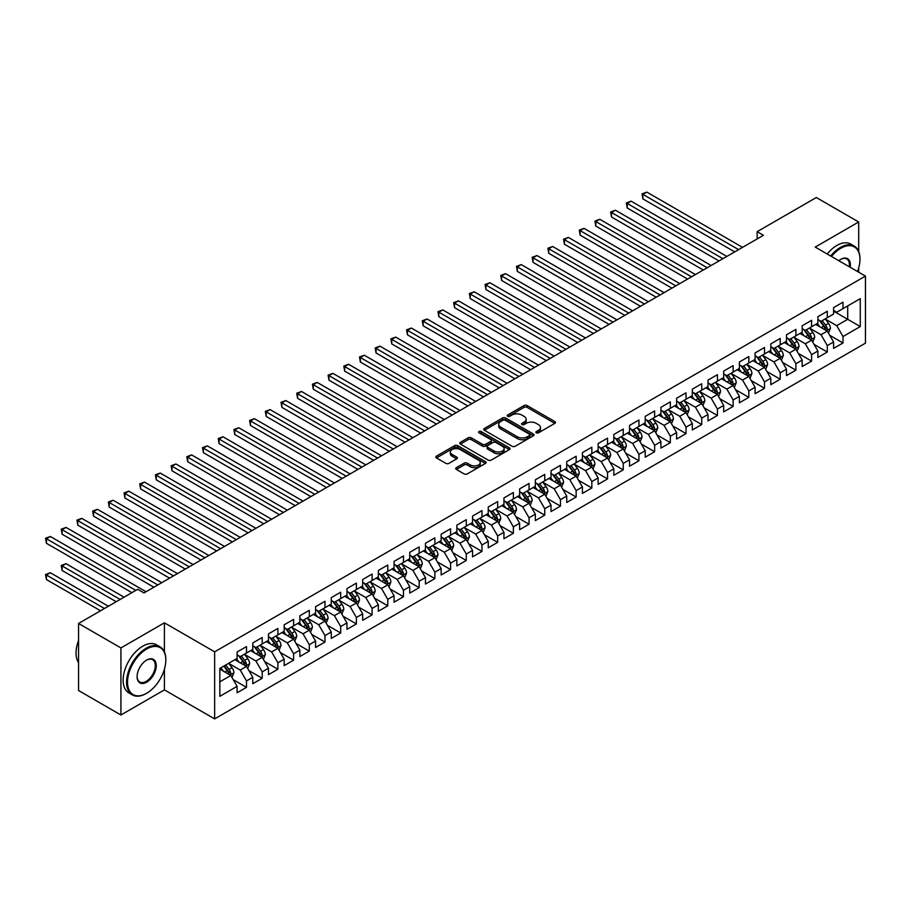 <?xml version="1.0" encoding="UTF-8"?>
<svg xmlns="http://www.w3.org/2000/svg" width="911" height="911" viewBox="0 0 911 911"><rect width="100%" height="100%" fill="white"/><g stroke="black" fill="none" stroke-linecap="round" stroke-linejoin="round"><path stroke-width="1.37" d="M536.317 432.805A1.526 0.877 0 0 0 538.481 432.805L554.856 423.353A2.175 1.253 0 0 0 555.494 422.465A2.175 1.253 0 0 0 554.856 421.577L527.116 405.566A2.175 1.253 0 0 0 524.03 405.566L507.666 415.017A1.526 0.877 0 0 0 507.222 415.644A1.526 0.877 0 0 0 507.666 416.259A1.526 0.877 0 0 0 509.818 416.259L511.936 415.04A6.969 4.031 0 0 1 521.798 415.04L524.11 416.373A6.969 4.031 0 0 1 526.159 419.219A6.969 4.031 0 0 1 524.11 422.066L521.992 423.296A1.526 0.877 0 0 0 521.548 423.911A1.526 0.877 0 0 0 521.992 424.537A1.526 0.877 0 0 0 524.155 424.537L526.273 423.319A6.969 4.031 0 0 1 536.135 423.319L538.447 424.651A6.969 4.031 0 0 1 540.485 427.498A6.969 4.031 0 0 1 538.447 430.345L536.317 431.563A1.526 0.877 0 0 0 535.873 432.19A1.526 0.877 0 0 0 536.317 432.805L536.317 431.563M456.388 467.662A2.175 1.253 0 0 0 455.751 468.55A2.175 1.253 0 0 0 456.388 469.438L464.177 473.925A2.175 1.253 0 0 0 467.252 473.925L485.438 463.437A2.175 1.253 0 0 0 486.075 462.549A2.175 1.253 0 0 0 485.438 461.649L457.698 445.638A2.175 1.253 0 0 0 454.623 445.638L436.437 456.138A2.175 1.253 0 0 0 435.8 457.026A2.175 1.253 0 0 0 436.437 457.914L445.843 463.346A2.175 1.253 0 0 0 448.918 463.346L456.707 458.848A2.175 1.253 0 0 0 457.345 457.96A2.175 1.253 0 0 0 456.707 457.071L452.038 454.384A5.83 3.371 0 0 1 450.33 452.004A5.83 3.371 0 0 1 453.929 448.895A5.83 3.371 0 0 1 460.283 449.624L478.537 460.169A5.83 3.371 0 0 1 480.245 462.549A5.83 3.371 0 0 1 476.647 465.658A5.83 3.371 0 0 1 470.304 464.929L467.252 463.164A2.175 1.253 0 0 0 464.177 463.164L456.388 467.662L456.388 469.438L464.177 464.974L464.177 463.164M164.413 651.912L164.413 622.828L120.924 647.937L78.551 623.466L137.72 589.292L144.006 592.924L763.418 235.311L757.143 231.679L757.143 238.933M164.413 622.828L214.643 651.832L865.45 276.09L865.45 343.151L214.643 718.893L214.643 651.832M858.697 251.527L858.697 221.988L815.22 247.086L865.45 276.09M858.697 221.988L816.313 197.516L757.143 231.679M512.096 446.265A2.175 1.253 0 0 0 515.17 446.265L533.356 435.765A2.175 1.253 0 0 0 533.994 434.877A2.175 1.253 0 0 0 533.356 433.989L505.616 417.978A2.175 1.253 0 0 0 502.542 417.978L484.356 428.477A2.175 1.253 0 0 0 483.718 429.366A2.175 1.253 0 0 0 484.356 430.254L512.096 446.265M479.653 433.135A1.526 0.877 0 0 1 481.202 433.351L481.202 431.541L509.397 447.825A2.175 1.253 0 0 1 510.035 448.713A2.175 1.253 0 0 1 509.397 449.601L491.211 460.101A2.175 1.253 0 0 1 488.137 460.101L460.397 444.09L460.397 442.302A2.175 1.253 0 0 0 459.759 443.19A2.175 1.253 0 0 0 460.397 444.09M460.397 442.302L468.186 437.815A2.175 1.253 0 0 1 471.26 437.815L482.511 444.306A2.175 1.253 0 0 0 485.597 444.306L490.756 441.323A2.175 1.253 0 0 0 491.393 440.434A2.175 1.253 0 0 0 490.756 439.546L479.038 432.793A1.526 0.877 0 0 1 478.594 432.167A1.526 0.877 0 0 1 479.539 431.347A1.526 0.877 0 0 1 481.202 431.541M833.588 311.163L847.708 319.317L847.708 305.902L860.269 298.66L843.005 308.624L843.005 302.19L833.588 307.622L833.588 314.067L827.302 317.688L827.302 311.255L817.884 316.686L817.884 323.12L811.61 326.753L811.61 320.319L802.192 325.751L802.192 332.185L795.907 335.817L795.907 329.383L786.489 334.815L786.489 341.249L780.215 344.87L780.215 338.436L770.797 343.88L770.797 350.314L764.511 353.935L764.511 347.501L755.094 352.944L755.094 359.378L748.819 362.999L748.819 356.565L739.402 362.009L739.402 368.443L733.127 372.064L733.127 365.63L723.698 371.062L723.698 377.496L717.424 381.128L717.424 374.694L708.006 380.126L708.006 386.56L701.732 390.193L701.732 383.759L692.314 389.191L692.314 395.625L686.029 399.257L686.029 392.812L676.611 398.255L676.611 404.689L670.337 408.31L670.337 401.876L660.919 407.319L660.919 413.753L654.633 417.375L654.633 410.941L645.216 416.384L645.216 422.818L638.941 426.439L638.941 420.005L629.524 425.448L629.524 431.882L623.238 435.504L623.238 429.07L613.82 434.501L613.82 440.935L607.546 444.568L607.546 438.134L598.128 443.566L598.128 450L591.843 453.632L591.843 447.199L582.425 452.63L582.425 459.064L576.151 462.686L576.151 456.252L566.733 461.695L566.733 468.129L560.447 471.75L560.447 465.316L551.03 470.759L551.03 477.193L544.755 480.814L544.755 474.38L535.338 479.824L535.338 486.258L529.052 489.879L529.052 483.445L519.634 488.877L519.634 495.322L513.36 498.943L513.36 492.509L503.942 497.941L503.942 504.375L497.668 508.008L497.668 501.574L488.239 507.006L488.239 513.44L481.965 517.072L481.965 510.638L472.547 516.07L472.547 522.504L466.273 526.125L466.273 519.691L456.855 525.135L456.855 531.568L450.569 535.19L450.569 528.756L441.152 534.199L441.152 540.633L434.877 544.254L434.877 537.82L425.46 543.263L425.46 549.697L419.174 553.319L419.174 546.885L409.756 552.317L409.756 558.75L403.482 562.383L403.482 555.949L394.064 561.381L394.064 567.815L387.779 571.448L387.779 565.014L378.361 570.445L378.361 576.879L372.087 580.512L372.087 574.067L362.669 579.51L362.669 585.944L356.383 589.565L356.383 583.131L346.966 588.574L346.966 595.008L340.691 598.629L340.691 592.196L331.274 597.639L331.274 604.073L324.988 607.694L324.988 601.26L315.57 606.703L315.57 613.137L309.296 616.758L309.296 610.324L299.878 615.756L299.878 622.19L293.604 625.823L293.604 619.389L284.175 624.821L284.175 631.255L277.901 634.887L277.901 628.453L268.483 633.885L268.483 640.319L262.209 643.94L262.209 637.506L252.78 642.95L252.78 649.384L246.505 653.005L246.505 646.571L237.088 652.014L237.088 658.448L219.824 668.412L219.824 696.334L237.088 686.359L230.813 675.484L219.824 669.141M860.269 298.66L860.269 326.571L843.005 336.535L836.719 325.66L825.343 319.089M829.739 335.316L843.005 342.969L843.005 336.535M843.005 342.969L833.588 348.412L833.588 341.978L827.302 345.599L821.027 334.724L809.651 328.154M814.047 344.381L827.302 352.033L827.302 345.599M827.302 352.033L817.884 357.476L817.884 351.042L811.61 354.664L805.324 343.789L793.948 337.218M798.343 353.445L811.61 361.098L811.61 354.664M811.61 361.098L802.192 366.541L802.192 360.096L795.907 363.728L789.632 352.853L778.256 346.282M782.651 362.498L795.907 370.162L795.907 363.728M795.907 370.162L786.489 375.594L786.489 369.16L780.215 372.793L773.94 361.918L762.553 355.347M766.948 371.563L780.215 379.227L780.215 372.793M780.215 379.227L770.797 384.658L770.797 378.224L764.511 381.857L758.237 370.982L746.861 364.411M751.256 380.627L764.511 388.291L764.511 381.857M764.511 388.291L755.094 393.723L755.094 387.289L748.819 390.91L742.545 380.035L731.157 373.464M735.553 389.692L748.819 397.344L748.819 390.91M748.819 397.344L739.402 402.787L739.402 396.353L733.127 399.975L726.841 389.099L715.465 382.529M719.861 398.756L733.127 406.408L733.127 399.975M733.127 406.408L723.698 411.852L723.698 405.418L717.424 409.039L711.149 398.164L699.762 391.593M704.157 407.821L717.424 415.473L717.424 409.039M717.424 415.473L708.006 420.916L708.006 414.482L701.732 418.103L695.446 407.228L684.07 400.658M688.465 416.885L701.732 424.537L701.732 418.103M701.732 424.537L692.314 429.981L692.314 423.535L686.029 427.168L679.754 416.293L668.367 409.722M672.762 425.938L686.029 433.602L686.029 427.168M686.029 433.602L676.611 439.034L676.611 432.6L670.337 436.232L664.051 425.357L652.675 418.787M657.07 435.002L670.337 442.666L670.337 436.232M670.337 442.666L660.919 448.098L660.919 441.664L654.633 445.285L648.359 434.41L636.971 427.84M641.367 444.067L654.633 451.731L654.633 445.285M654.633 451.731L645.216 457.163L645.216 450.729L638.941 454.35L632.655 443.475L621.279 436.904M625.675 453.131L638.941 460.784L638.941 454.35M638.941 460.784L629.524 466.227L629.524 459.793L623.238 463.414L616.963 452.539L605.576 445.969M609.971 462.196L623.238 469.848L623.238 463.414M623.238 469.848L613.82 475.291L613.82 468.858L607.546 472.479L601.26 461.604L589.884 455.033M594.279 471.26L607.546 478.913L607.546 472.479M607.546 478.913L598.128 484.356L598.128 477.922L591.843 481.543L585.568 470.668L574.192 464.098M578.587 480.313L591.843 487.977L591.843 481.543M591.843 487.977L582.425 493.409L582.425 486.975L576.151 490.608L569.865 479.733L558.489 473.162M562.884 489.378L576.151 497.042L576.151 490.608M576.151 497.042L566.733 502.473L566.733 496.039L560.447 499.672L554.173 488.797L542.797 482.226M547.192 498.442L560.447 506.106L560.447 499.672M560.447 506.106L551.03 511.538L551.03 505.104L544.755 508.725L538.481 497.85L527.093 491.28M531.489 507.507L544.755 515.159L544.755 508.725M544.755 515.159L535.338 520.602L535.338 514.168L529.052 517.79L522.777 506.915L511.401 500.344M515.797 516.571L529.052 524.224L529.052 517.79M529.052 524.224L519.634 529.667L519.634 523.233L513.36 526.854L507.085 515.979L495.698 509.408M500.093 525.636L513.36 533.288L513.36 526.854M513.36 533.288L503.942 538.731L503.942 532.297L497.668 535.919L491.382 525.043L480.006 518.473M484.401 534.7L497.668 542.352L497.668 535.919M497.668 542.352L488.239 547.796L488.239 541.35L481.965 544.983L475.69 534.108L464.303 527.537M468.698 543.753L481.965 551.417L481.965 544.983M481.965 551.417L472.547 556.849L472.547 550.415L466.273 554.047L459.987 543.172L448.611 536.602M453.006 552.818L466.273 560.481L466.273 554.047M466.273 560.481L456.855 565.913L456.855 559.479L450.569 563.112L444.295 552.237L432.907 545.655M437.303 561.882L450.569 569.546L450.569 563.112M450.569 569.546L441.152 574.978L441.152 568.544L434.877 572.165L428.591 561.29L417.215 554.719M421.611 570.946L434.877 578.599L434.877 572.165M434.877 578.599L425.46 584.042L425.46 577.608L419.174 581.229L412.899 570.354L401.512 563.784M405.907 580.011L419.174 587.663L419.174 581.229M419.174 587.663L409.756 593.107L409.756 586.673L403.482 590.294L397.196 579.419L385.82 572.848M390.215 589.075L403.482 596.728L403.482 590.294M403.482 596.728L394.064 602.171L394.064 595.737L387.779 599.358L381.504 588.483L370.128 581.913M374.523 598.14L387.779 605.792L387.779 599.358M387.779 605.792L378.361 611.235L378.361 604.79L372.087 608.423L365.801 597.548L354.425 590.977M358.82 607.193L372.087 614.857L372.087 608.423M372.087 614.857L362.669 620.289L362.669 613.855L356.383 617.487L350.109 606.612L338.733 600.042M343.128 616.257L356.383 623.921L356.383 617.487M356.383 623.921L346.966 629.353L346.966 622.919L340.691 626.54L334.417 615.665L323.029 609.095M327.425 625.322L340.691 632.986L340.691 626.54M340.691 632.986L331.274 638.417L331.274 631.983L324.988 635.605L318.713 624.73L307.337 618.159M311.733 634.386L324.988 642.039L324.988 635.605M324.988 642.039L315.57 647.482L315.57 641.048L309.296 644.669L303.021 633.794L291.634 627.223M296.029 643.451L309.296 651.103L309.296 644.669M309.296 651.103L299.878 656.546L299.878 650.112L293.604 653.734L287.318 642.859L275.942 636.288M280.337 652.515L293.604 660.168L293.604 653.734M293.604 660.168L284.175 665.611L284.175 659.177L277.901 662.798L271.626 651.923L260.239 645.352M264.634 661.568L277.901 669.232L277.901 662.798M277.901 669.232L268.483 674.664L268.483 668.23L262.209 671.862L255.923 660.987L244.547 654.417M248.942 670.633L262.209 678.296L262.209 671.862M262.209 678.296L252.78 683.728L252.78 677.294L246.505 680.927L240.231 670.052L228.843 663.481M233.239 679.697L246.505 687.361L246.505 680.927M246.505 687.361L237.088 692.793L237.088 686.359M237.088 654.827L240.231 656.637L246.505 653.005M219.824 681.827L230.813 675.484M252.78 645.762L255.923 647.573L262.209 643.94M240.231 670.052L246.505 666.419L234.89 659.712M252.78 677.294L246.505 666.419M268.483 636.698L271.626 638.509L277.901 634.887M255.923 660.987L262.209 657.355L250.582 650.648M268.483 668.23L262.209 657.355M284.175 627.633L287.318 629.444L293.604 625.823M271.626 651.923L277.901 648.302L266.285 641.595M284.175 659.177L277.901 648.302M299.878 618.569L303.021 620.38L309.296 616.758M287.318 642.859L293.604 639.237L281.977 632.53M299.878 650.112L293.604 639.237M315.57 609.505L318.713 611.315L324.988 607.694M303.021 633.794L309.296 630.173L297.681 623.466M315.57 641.048L309.296 630.173M331.274 600.44L334.417 602.262L340.691 598.629M318.713 624.73L324.988 621.108L313.373 614.401M331.274 631.983L324.988 621.108M346.966 591.387L350.109 593.198L356.383 589.565M334.417 615.665L340.691 612.044L329.076 605.337M346.966 622.919L340.691 612.044M362.669 582.323L365.801 584.133L372.087 580.512M350.109 606.612L356.383 602.98L344.768 596.272M362.669 613.855L356.383 602.98M378.361 573.258L381.504 575.069L387.779 571.448M365.801 597.548L372.087 593.915L360.471 587.208M378.361 604.79L372.087 593.915M394.064 564.194L397.196 566.004L403.482 562.383M381.504 588.483L387.779 584.862L376.163 578.155M394.064 595.737L387.779 584.862M409.756 555.129L412.899 556.94L419.174 553.319M397.196 579.419L403.482 575.798L391.867 569.09M409.756 586.673L403.482 575.798M425.46 546.065L428.591 547.875L434.877 544.254M412.899 570.354L419.174 566.733L407.559 560.026M425.46 577.608L419.174 566.733M441.152 537L444.295 538.822L450.569 535.19M428.591 561.29L434.877 557.669L423.262 550.961M441.152 568.544L434.877 557.669M456.855 527.947L459.987 529.758L466.273 526.125M444.295 552.237L450.569 548.604L438.954 541.897M456.855 559.479L450.569 548.604M472.547 518.883L475.69 520.693L481.965 517.072M459.987 543.172L466.273 539.54L454.657 532.833M472.547 550.415L466.273 539.54M488.239 509.818L491.382 511.629L497.668 508.008M475.69 534.108L481.965 530.475L470.349 523.779M488.239 541.35L481.965 530.475M503.942 500.754L507.085 502.565L513.36 498.943M491.382 525.043L497.668 521.422L486.041 514.715M503.942 532.297L497.668 521.422M519.634 491.689L522.777 493.5L529.052 489.879M507.085 515.979L513.36 512.358L501.745 505.651M519.634 523.233L513.36 512.358M535.338 482.625L538.481 484.447L544.755 480.814M522.777 506.915L529.052 503.293L517.437 496.586M535.338 514.168L529.052 503.293M551.03 473.572L554.173 475.383L560.447 471.75M538.481 497.85L544.755 494.229L533.14 487.522M551.03 505.104L544.755 494.229M566.733 464.508L569.865 466.318L576.151 462.686M554.173 488.797L560.447 485.164L548.832 478.457M566.733 496.039L560.447 485.164M582.425 455.443L585.568 457.254L591.843 453.632M569.865 479.733L576.151 476.1L564.535 469.393M582.425 486.975L576.151 476.1M598.128 446.379L601.26 448.189L607.546 444.568M585.568 470.668L591.843 467.047L580.227 460.34M598.128 477.922L591.843 467.047M613.82 437.314L616.963 439.125L623.238 435.504M601.26 461.604L607.546 457.982L595.931 451.275M613.82 468.858L607.546 457.982M629.524 428.25L632.655 430.06L638.941 426.439M616.963 452.539L623.238 448.918L611.623 442.211M629.524 459.793L623.238 448.918M645.216 419.185L648.359 421.007L654.633 417.375M632.655 443.475L638.941 439.854L627.326 433.146M645.216 450.729L638.941 439.854M660.919 410.132L664.051 411.943L670.337 408.31M648.359 434.41L654.633 430.789L643.018 424.082M660.919 441.664L654.633 430.789M676.611 401.068L679.754 402.878L686.029 399.257M664.051 425.357L670.337 421.725L658.721 415.017M676.611 432.6L670.337 421.725M692.314 392.003L695.446 393.814L701.732 390.193M679.754 416.293L686.029 412.66L674.413 405.953M692.314 423.535L686.029 412.66M708.006 382.939L711.149 384.749L717.424 381.128M695.446 407.228L701.732 403.607L690.117 396.9M708.006 414.482L701.732 403.607M723.698 373.874L726.841 375.685L733.127 372.064M711.149 398.164L717.424 394.543L705.809 387.835M723.698 405.418L717.424 394.543M739.402 364.81L742.545 366.621L748.819 362.999M726.841 389.099L733.127 385.478L721.501 378.771M739.402 396.353L733.127 385.478M755.094 355.745L758.237 357.567L764.511 353.935M742.545 380.035L748.819 376.414L737.204 369.707M755.094 387.289L748.819 376.414M770.797 346.692L773.94 348.503L780.215 344.87M758.237 370.982L764.511 367.349L752.896 360.642M770.797 378.224L764.511 367.349M786.489 337.628L789.632 339.439L795.907 335.817M773.94 361.918L780.215 358.285L768.599 351.578M786.489 369.16L780.215 358.285M802.192 328.564L805.324 330.374L811.61 326.753M789.632 352.853L795.907 349.22L784.291 342.525M802.192 360.096L795.907 349.22M817.884 319.499L821.027 321.31L827.302 317.688M805.324 343.789L811.61 340.167L799.995 333.46M817.884 351.042L811.61 340.167M833.588 310.435L836.719 312.245L843.005 308.624M821.027 334.724L827.302 331.103L815.687 324.396M833.588 341.978L827.302 331.103M78.551 623.466L78.551 690.527L120.924 714.998L164.413 689.889L214.643 718.893M120.924 647.937L120.924 714.998M858.697 272.195L858.697 267.925M836.719 325.66L847.708 319.317L860.269 326.571M164.413 689.889L164.413 669.232M536.932 433.021L538.447 432.156A6.969 4.031 0 0 0 540.485 429.309L540.485 427.498M526.159 419.219L526.159 421.03A6.969 4.031 0 0 1 524.11 423.877L522.607 424.754M554.822 423.376L527.116 407.376A2.175 1.253 0 0 0 524.03 407.376L508.27 416.475M533.322 435.788L505.616 419.789A2.175 1.253 0 0 0 502.542 419.789L484.39 430.265L484.356 428.477M529.507 435.504A1.526 0.877 0 0 0 529.951 434.877A1.526 0.877 0 0 0 529.507 434.251L505.161 420.199A1.526 0.877 0 0 0 502.997 420.199L500.765 421.486A6.969 4.031 0 0 0 498.727 424.332A6.969 4.031 0 0 0 500.765 427.179L517.414 436.79A6.969 4.031 0 0 0 527.275 436.79L529.507 435.504L529.507 437.314A1.526 0.877 0 0 0 529.951 436.688L529.951 434.877M498.727 424.332L498.727 426.154A6.969 4.031 0 0 0 500.765 429.001L500.765 427.179M529.507 437.314L527.275 438.601A6.969 4.031 0 0 1 517.414 438.601L500.765 429.001M460.431 444.101L468.186 439.626L468.186 437.815M491.393 440.434L491.393 442.245A2.175 1.253 0 0 1 490.756 443.145L485.597 446.117A2.175 1.253 0 0 1 482.511 446.117L471.26 439.626A2.175 1.253 0 0 0 468.186 439.626M481.202 433.351L509.363 449.613M494.183 451.047A5.83 3.371 0 0 0 500.538 451.776A5.83 3.371 0 0 0 504.136 448.667A5.83 3.371 0 0 0 502.428 446.288L495.994 442.575A2.175 1.253 0 0 0 492.908 442.575L487.749 445.559A2.175 1.253 0 0 0 487.112 446.447A2.175 1.253 0 0 0 487.749 447.335L494.183 451.047L494.183 452.858A5.83 3.371 0 0 0 500.538 453.587A5.83 3.371 0 0 0 504.136 450.478L504.136 448.667M487.112 446.447L487.112 448.258A2.175 1.253 0 0 0 487.749 449.146L487.749 447.335M494.183 452.858L487.749 449.146M480.245 462.549L480.245 464.359A5.83 3.371 0 0 1 476.647 467.468A5.83 3.371 0 0 1 470.304 466.739L467.252 464.974A2.175 1.253 0 0 0 464.177 464.974M450.33 452.004L450.33 453.815A5.83 3.371 0 0 0 452.038 456.195L452.038 454.384M456.707 457.071L456.707 458.848L452.038 456.195M485.404 463.448L457.698 447.449A2.175 1.253 0 0 0 454.623 447.449L436.471 457.937M828.463 333.107L830.411 328.359A5.887 3.393 -120 0 0 828.532 323.348L825.207 318.907M819.889 326.821L817.349 323.439M642.904 235.152L703.292 270.02L611.52 217.023L611.52 212.491L615.437 210.225L711.149 265.488M819.285 320.308L823.669 326.161A5.887 3.393 60 0 1 825.355 329.702C826.243 330.887 826.869 330.522 827.234 328.609A5.887 3.393 -120 0 0 825.548 325.079L822.223 320.626M820.31 320.9L824.432 326.4A2.995 1.731 60 0 1 824.979 327.311L827.234 328.609M738.616 249.625L642.904 194.373L646.833 192.107L742.545 247.359M734.687 251.891L642.904 198.905L642.904 194.373L642.05 193.872L646.833 192.107M642.904 198.905L642.05 193.872M812.771 342.172L814.719 337.423A5.887 3.393 -120 0 0 812.84 332.413L809.503 327.96M804.185 335.886L801.657 332.492M627.212 244.216L687.6 279.085L595.817 226.087L595.817 221.555L599.745 219.289L695.446 274.553M803.582 329.372L807.977 335.225A5.887 3.393 60 0 1 809.651 338.767C810.539 339.951 811.166 339.587 811.542 337.674A5.887 3.393 -120 0 0 809.856 334.143L806.52 329.691M804.618 329.964L808.74 335.464A2.995 1.731 60 0 1 809.275 336.375L811.542 337.674M797.068 351.236L799.015 346.487A5.887 3.393 -120 0 0 797.136 341.477L793.811 337.024M788.493 344.939L785.954 341.557M611.52 253.281L671.897 288.138L580.125 235.152L580.125 230.62L584.042 228.354L679.754 283.606M787.89 338.425L792.274 344.29A5.887 3.393 60 0 1 793.959 347.831C794.847 349.015 795.474 348.651 795.838 346.738A5.887 3.393 -120 0 0 794.164 343.196L790.828 338.755M788.926 339.029L793.037 344.529A2.995 1.731 60 0 1 793.583 345.44L795.838 346.738M722.924 258.69L627.212 203.438L631.141 201.172L726.841 256.424M718.995 260.956L627.212 207.97L627.212 203.438L626.347 202.937L631.141 201.172M627.212 207.97L626.347 202.937M707.221 267.754L610.655 212.001L615.437 210.225M611.52 217.023L610.655 212.001M857.524 271.512A27.079 15.635 120 0 0 859.961 259.328A27.079 15.635 120 0 0 840.807 248.27A27.079 15.635 120 0 0 831.47 256.469M830.65 255.991A27.751 16.022 -60 0 1 840.329 247.45A27.751 16.022 -60 0 1 854.211 246.072A27.751 16.022 -60 0 1 859.961 258.781A27.751 16.022 -60 0 1 859.95 259.054M838.815 260.717A13.54 7.823 -60 0 1 840.807 259.328L840.807 259.328A13.54 7.823 -60 0 1 850.168 267.265M849.303 266.764A12.879 7.436 120 0 0 846.774 258.952A12.879 7.436 120 0 0 840.568 259.464M827.199 253.998A27.751 16.022 -60 0 1 836.879 245.458A27.751 16.022 -60 0 1 850.76 244.08L854.211 246.072M146.204 693.522L146.671 693.248A27.079 15.635 120 0 0 165.825 660.076A27.079 15.635 120 0 0 146.671 649.019A27.079 15.635 120 0 0 127.517 682.191A27.079 15.635 120 0 0 146.671 693.248L146.204 693.522A27.751 16.022 -60 0 1 132.323 694.899A27.751 16.022 -60 0 1 128.075 672.66A27.751 16.022 -60 0 1 146.204 648.211A27.751 16.022 -60 0 1 160.074 646.833A27.751 16.022 -60 0 1 165.825 659.53A27.751 16.022 -60 0 1 165.825 659.803M146.671 660.076L146.671 660.076A13.54 7.823 -60 0 1 156.248 665.611A13.54 7.823 -60 0 1 146.671 682.191A13.54 7.823 -60 0 1 137.094 676.668A13.54 7.823 -60 0 1 146.671 660.076L146.671 660.076M137.094 676.383A12.879 7.436 120 0 0 139.759 682.009A12.879 7.436 120 0 0 146.204 681.371A12.879 7.436 120 0 0 154.608 670.029A12.879 7.436 120 0 0 152.638 659.712A12.879 7.436 120 0 0 146.432 660.213M78.551 662.65A27.751 16.022 -60 0 1 78.551 640.467M132.323 694.899L128.872 692.895A27.751 16.022 -60 0 1 124.625 670.667A27.751 16.022 -60 0 1 142.742 646.206A27.751 16.022 -60 0 1 156.624 644.84L160.074 646.833M781.376 360.3L783.323 355.552A5.887 3.393 -120 0 0 781.444 350.541L778.108 346.089M772.79 354.003L770.262 350.621M595.817 262.345L656.205 297.202L564.421 244.216L564.421 239.684L568.35 237.418L664.051 292.67M772.186 347.49L776.582 353.354A5.887 3.393 60 0 1 778.267 356.884C779.144 358.069 779.77 357.716 780.146 355.802A5.887 3.393 -120 0 0 778.461 352.261L775.124 347.808M773.223 348.093L777.345 353.593A2.995 1.731 60 0 1 777.892 354.493L780.146 355.802M765.673 369.365L767.62 364.616A5.887 3.393 -120 0 0 765.741 359.606L762.416 355.153M757.098 363.068L754.559 359.686M580.125 271.41L640.513 306.267L548.729 253.281L548.729 248.749L552.647 246.482L648.359 301.735M756.494 356.554L760.879 362.419A5.887 3.393 60 0 1 762.564 365.949C763.452 367.133 764.078 366.769 764.443 364.867A5.887 3.393 -120 0 0 762.769 361.325L759.432 356.873M757.531 357.158L761.642 362.646A2.995 1.731 60 0 1 762.188 363.557L764.443 364.867M691.529 276.819L594.951 221.066L599.745 219.289M595.817 226.087L594.951 221.066M675.825 285.872L579.259 230.119L584.042 228.354M580.125 235.152L579.259 230.119M749.981 378.429L751.928 373.681A5.887 3.393 -120 0 0 750.049 368.67L746.713 364.218M741.406 372.132L738.867 368.75M564.421 280.463L624.809 315.331L533.026 262.345L533.026 257.813L536.955 255.547L632.655 310.799M740.791 365.618L745.187 371.472A5.887 3.393 60 0 1 746.872 375.013C747.749 376.197 748.375 375.833 748.751 373.931A5.887 3.393 -120 0 0 747.066 370.39L743.729 365.937M741.827 366.211L745.95 371.711A2.995 1.731 60 0 1 746.496 372.622L748.751 373.931M660.133 294.936L563.556 239.183L568.35 237.418M564.421 244.216L563.556 239.183M734.289 387.494L736.225 382.734A5.887 3.393 -120 0 0 734.357 377.735L731.021 373.282M725.703 381.197L723.163 377.814M548.729 289.527L609.117 324.396L517.334 271.398L517.334 266.877L521.251 264.611L616.963 319.863M725.099 374.683L729.483 380.536A5.887 3.393 60 0 1 731.169 384.078C732.057 385.262 732.683 384.897 733.059 382.996A5.887 3.393 -120 0 0 731.374 379.454L728.037 375.002M726.135 375.275L730.246 380.775A2.995 1.731 60 0 1 730.793 381.686L733.059 382.996M644.43 304.001L547.864 248.247L552.647 246.482M548.729 253.281L547.864 248.247M718.585 396.547L720.533 391.798A5.887 3.393 -120 0 0 718.654 386.788L715.317 382.347M710.011 390.261L707.471 386.868M533.026 298.592L593.414 333.46L501.631 280.463L501.631 275.931L505.559 273.664L601.26 328.928M709.396 383.747L713.791 389.601A5.887 3.393 60 0 1 715.477 393.142C716.353 394.326 716.98 393.962 717.356 392.049A5.887 3.393 -120 0 0 715.67 388.519L712.334 384.066M710.432 384.34L714.554 389.84A2.995 1.731 60 0 1 715.101 390.751L717.356 392.049M628.738 313.065L532.161 257.312L536.955 255.547M533.026 262.345L532.161 257.312M702.893 405.611L704.829 400.863A5.887 3.393 -120 0 0 702.962 395.852L699.625 391.4M694.307 399.314L691.779 395.932M517.334 307.656L577.722 342.525L485.939 289.527L485.939 284.995L489.856 282.729L585.568 337.992M693.704 392.812L698.088 398.665A5.887 3.393 60 0 1 699.773 402.206C700.661 403.391 701.288 403.026 701.664 401.113A5.887 3.393 -120 0 0 699.978 397.583L696.642 393.131M694.74 393.404L698.851 398.904A2.995 1.731 60 0 1 699.397 399.815L701.664 401.113M613.035 322.13L516.469 266.376L521.251 264.611M517.334 271.398L516.469 266.376M687.19 414.676L689.137 409.927A5.887 3.393 -120 0 0 687.258 404.917L683.922 400.464M678.615 408.379L676.076 404.996M501.631 316.721L562.019 351.578L470.235 298.592L470.235 294.059L474.164 291.793L569.865 347.045M678 401.865L682.396 407.729A5.887 3.393 60 0 1 684.081 411.271C684.958 412.444 685.584 412.091 685.96 410.178A5.887 3.393 -120 0 0 684.275 406.636L680.938 402.184M679.037 402.468L683.159 407.969A2.995 1.731 60 0 1 683.705 408.88L685.96 410.178M597.343 331.194L500.765 275.441L505.559 273.664M501.631 280.463L500.765 275.441M671.498 423.74L673.445 418.992A5.887 3.393 -120 0 0 671.566 413.981L668.23 409.529M662.912 417.443L660.384 414.061M485.939 325.785L546.327 360.642L454.543 307.656L454.543 303.124L458.472 300.858L554.173 356.11M669.221 421.087L670.268 419.242A5.887 3.393 -120 0 0 668.583 415.701L665.246 411.248M663.345 411.533L667.456 417.022A2.995 1.731 60 0 1 668.002 417.933L670.268 419.242M662.308 410.929L666.693 416.794A5.887 3.393 60 0 1 668.378 420.324L668.503 420.666M581.639 340.258L485.073 284.494L489.856 282.729M485.939 289.527L485.073 284.494M655.795 432.805L657.742 428.056A5.887 3.393 -120 0 0 655.863 423.046L652.527 418.593M647.22 426.507L644.681 423.125M470.235 334.838L530.623 369.707L438.84 316.721L438.84 312.188L442.769 309.922L538.481 365.174M646.605 419.994L651.001 425.858A5.887 3.393 60 0 1 652.686 429.388C653.563 430.573 654.2 430.208 654.565 428.307A5.887 3.393 -120 0 0 652.88 424.765L649.543 420.313M647.641 420.597L651.764 426.086A2.995 1.731 60 0 1 652.31 426.997L654.565 428.307M565.947 349.312L469.381 293.558L474.164 291.793M470.235 298.592L469.381 293.558M640.103 441.869L642.05 437.121A5.887 3.393 -120 0 0 640.171 432.11L636.835 427.658M631.517 435.572L628.989 432.19M454.543 343.902L514.931 378.771L423.148 325.785L423.148 321.253L427.077 318.987L522.777 374.239M630.913 429.058L635.297 434.911A5.887 3.393 60 0 1 636.983 438.453C637.871 439.637 638.497 439.273 638.873 437.371A5.887 3.393 -120 0 0 637.188 433.83L633.851 429.377M631.949 429.65L636.072 435.151A2.995 1.731 60 0 1 636.607 436.062L638.873 437.371M550.244 358.376L453.678 302.623L458.472 300.858M454.543 307.656L453.678 302.623M624.399 450.934L626.347 446.174A5.887 3.393 -120 0 0 624.468 441.175L621.131 436.722M615.825 444.636L613.285 441.254M438.84 352.967L499.228 387.835L407.456 334.838L407.456 330.306L411.373 328.051L507.085 383.303M615.221 438.123L619.605 443.976A5.887 3.393 60 0 1 621.291 447.517C622.167 448.702 622.805 448.337 623.17 446.424A5.887 3.393 -120 0 0 621.484 442.894L618.159 438.442M616.246 438.715L620.368 444.215A2.995 1.731 60 0 1 620.915 445.126L623.17 446.424M534.552 367.44L437.986 311.687L442.769 309.922M438.84 316.721L437.986 311.687M608.707 459.987L610.655 455.238A5.887 3.393 -120 0 0 608.776 450.228L605.439 445.775M600.121 453.701L597.593 450.307M423.148 362.031L483.536 396.9L391.753 343.902L391.753 339.37L395.681 337.104L491.382 392.368M599.518 447.187L603.913 453.04A5.887 3.393 60 0 1 605.587 456.582C606.475 457.766 607.102 457.402 607.478 455.489A5.887 3.393 -120 0 0 605.792 451.958L602.456 447.506M600.554 447.779L604.676 453.279A2.995 1.731 60 0 1 605.211 454.19L607.478 455.489M518.849 376.505L422.283 320.752L427.077 318.987M423.148 325.785L422.283 320.752M593.004 469.051L594.951 464.303A5.887 3.393 -120 0 0 593.072 459.292L589.747 454.84M584.429 462.754L581.89 459.372M407.456 371.096L467.833 405.953L376.061 352.967L376.061 348.435L379.978 346.169L475.69 401.432M583.826 456.24L588.21 462.105A5.887 3.393 60 0 1 589.895 465.646C590.783 466.831 591.41 466.466 591.774 464.553A5.887 3.393 -120 0 0 590.089 461.012L586.764 456.57M584.851 456.844L588.973 462.344A2.995 1.731 60 0 1 589.519 463.255L591.774 464.553M503.157 385.569L406.591 329.816L411.373 328.051M407.456 334.838L406.591 329.816M577.312 478.116L579.259 473.367A5.887 3.393 -120 0 0 577.38 468.356L574.044 463.904M568.726 471.818L566.198 468.436M391.753 380.16L452.141 415.017L360.357 362.031L360.357 357.499L364.286 355.233L459.987 410.485M568.122 465.305L572.518 471.169A5.887 3.393 60 0 1 574.192 474.711C575.08 475.884 575.706 475.531 576.082 473.618A5.887 3.393 -120 0 0 574.397 470.076L571.06 465.623M569.159 465.908L573.281 471.408A2.995 1.731 60 0 1 573.828 472.308L576.082 473.618M487.465 394.634L390.887 338.881L395.681 337.104M391.753 343.902L390.887 338.881M561.609 487.18L563.556 482.431A5.887 3.393 -120 0 0 561.677 477.421L558.352 472.968M553.034 480.883L550.495 477.501M376.061 389.225L436.437 424.082L344.665 371.096L344.665 366.564L348.583 364.298L444.295 419.55M552.43 474.369L556.815 480.234A5.887 3.393 60 0 1 558.5 483.764C559.388 484.948 560.014 484.584 560.379 482.682A5.887 3.393 -120 0 0 558.705 479.14L555.368 474.688M553.467 474.973L557.578 480.461A2.995 1.731 60 0 1 558.124 481.372L560.379 482.682M471.761 403.687L375.195 347.934L379.978 346.169M376.061 352.967L375.195 347.934M545.917 496.244L547.864 491.496A5.887 3.393 -120 0 0 545.985 486.485L542.649 482.033M537.342 489.947L534.803 486.565M360.357 398.278L420.745 433.146L328.962 380.16L328.962 375.628L332.891 373.362L428.591 428.614M536.727 483.434L541.123 489.298A5.887 3.393 60 0 1 542.808 492.828C543.685 494.013 544.311 493.648 544.687 491.746A5.887 3.393 -120 0 0 543.002 488.205L539.665 483.752M537.763 484.026L541.886 489.526A2.995 1.731 60 0 1 542.432 490.437L544.687 491.746M456.069 412.751L359.492 356.998L364.286 355.233M360.357 362.031L359.492 356.998M530.213 505.309L532.161 500.56A5.887 3.393 -120 0 0 530.293 495.55L526.957 491.097M521.639 499.012L519.099 495.63M344.665 407.342L405.053 442.211L313.27 389.225L313.27 384.693L317.187 382.426L412.899 437.679M521.035 492.498L525.419 498.351A5.887 3.393 60 0 1 527.105 501.893C527.993 503.077 528.619 502.713 528.984 500.811A5.887 3.393 -120 0 0 527.31 497.269L523.973 492.817M522.071 493.09L526.182 498.59A2.995 1.731 60 0 1 526.729 499.501L528.984 500.811M440.366 421.816L343.8 366.063L348.583 364.298M344.665 371.096L343.8 366.063M514.521 514.362L516.469 509.613A5.887 3.393 -120 0 0 514.59 504.603L511.253 500.162M505.947 508.076L503.407 504.694M328.962 416.407L389.35 451.275L297.567 398.278L297.567 393.746L301.495 391.479L397.196 446.743M505.332 501.562L509.727 507.416A5.887 3.393 60 0 1 511.413 510.957C512.289 512.141 512.916 511.777 513.292 509.864A5.887 3.393 -120 0 0 511.606 506.334L508.27 501.881M506.368 502.155L510.49 507.655A2.995 1.731 60 0 1 511.037 508.566L513.292 509.864M424.674 430.88L328.097 375.127L332.891 373.362M328.962 380.16L328.097 375.127M498.829 523.426L500.765 518.678A5.887 3.393 -120 0 0 498.898 513.667L495.561 509.215M490.243 517.141L487.715 513.747M313.27 425.471L373.658 460.34L281.875 407.342L281.875 402.81L285.792 400.544L381.504 455.807M489.64 510.627L494.024 516.48A5.887 3.393 60 0 1 495.709 520.022C496.597 521.206 497.224 520.841 497.6 518.928A5.887 3.393 -120 0 0 495.914 515.398L492.578 510.946M490.676 511.219L494.787 516.719A2.995 1.731 60 0 1 495.333 517.63L497.6 518.928M408.971 439.945L312.405 384.191L317.187 382.426M313.27 389.225L312.405 384.191M483.126 532.491L485.073 527.742A5.887 3.393 -120 0 0 483.194 522.732L479.858 518.279M474.551 526.194L472.012 522.812M297.567 434.536L357.955 469.393L266.171 416.407L266.171 411.874L270.1 409.608L365.801 464.861M473.936 519.68L478.332 525.545A5.887 3.393 60 0 1 480.017 529.086C480.894 530.27 481.52 529.906 481.896 527.993A5.887 3.393 -120 0 0 480.211 524.451L476.874 519.999M474.973 520.283L479.095 525.784A2.995 1.731 60 0 1 479.641 526.695L481.896 527.993M393.279 449.009L296.701 393.256L301.495 391.479M297.567 398.278L296.701 393.256M467.434 541.555L469.37 536.807A5.887 3.393 -120 0 0 467.502 531.796L464.166 527.344M458.848 535.258L456.32 531.876M281.875 443.6L342.263 478.457L250.479 425.471L250.479 420.939L254.397 418.673L350.109 473.925M465.157 538.902L466.204 537.057A5.887 3.393 -120 0 0 464.519 533.516L461.182 529.063M459.281 529.348L463.392 534.848A2.995 1.731 60 0 1 463.938 535.748L466.204 537.057M458.244 528.744L462.629 534.609A5.887 3.393 60 0 1 464.314 538.139L464.439 538.481M377.575 458.074L281.009 402.32L285.792 400.544M281.875 407.342L281.009 402.32M451.731 550.62L453.678 545.871A5.887 3.393 -120 0 0 451.799 540.861L448.463 536.408M443.156 544.322L440.617 540.94M266.171 452.665L326.559 487.522L234.776 434.536L234.776 430.003L238.705 427.737L334.417 482.989M442.541 537.809L446.937 543.673A5.887 3.393 60 0 1 448.622 547.204C449.499 548.388 450.136 548.023 450.501 546.122A5.887 3.393 -120 0 0 448.816 542.58L445.479 538.128M443.577 538.412L447.7 543.901A2.995 1.731 60 0 1 448.246 544.812L450.501 546.122M361.883 467.127L265.317 411.373L270.1 409.608M266.171 416.407L265.317 411.373M436.039 559.684L437.986 554.936A5.887 3.393 -120 0 0 436.107 549.925L432.771 545.473M427.453 553.387L424.925 550.005M250.479 461.718L310.867 496.586L219.084 443.6L219.084 439.068L223.013 436.802L318.713 492.054M426.849 546.873L431.233 552.726A5.887 3.393 60 0 1 432.919 556.268C433.807 557.452 434.433 557.088 434.809 555.186A5.887 3.393 -120 0 0 433.124 551.645L429.787 547.192M427.885 547.465L432.008 552.966A2.995 1.731 60 0 1 432.543 553.877L434.809 555.186M346.18 476.191L249.614 420.438L254.397 418.673M250.479 425.471L249.614 420.438M420.335 568.749L422.283 563.989A5.887 3.393 -120 0 0 420.404 558.99L417.067 554.537M411.761 562.451L409.221 559.069M234.776 470.782L295.164 505.651L203.381 452.653L203.381 448.132L207.309 445.866L303.021 501.118M411.157 555.938L415.541 561.791A5.887 3.393 60 0 1 417.227 565.332C418.103 566.517 418.741 566.152 419.106 564.251A5.887 3.393 -120 0 0 417.42 560.709L414.095 556.257M412.182 556.53L416.304 562.03A2.995 1.731 60 0 1 416.851 562.941L419.106 564.251M330.488 485.256L233.922 429.502L238.705 427.737M234.776 434.536L233.922 429.502M404.643 577.802L406.591 573.053A5.887 3.393 -120 0 0 404.712 568.043L401.375 563.602M396.057 571.516L393.529 568.122M219.084 479.846L279.472 514.715L187.689 461.718L187.689 457.185L191.617 454.919L287.318 510.183M395.454 565.002L399.838 570.855A5.887 3.393 60 0 1 401.523 574.397C402.411 575.581 403.038 575.217 403.414 573.304A5.887 3.393 -120 0 0 401.728 569.774L398.392 565.321M396.49 565.594L400.612 571.095A2.995 1.731 60 0 1 401.147 572.006L403.414 573.304M314.785 494.32L218.219 438.567L223.013 436.802M219.084 443.6L218.219 438.567M388.94 586.866L390.887 582.118A5.887 3.393 -120 0 0 389.008 577.107L385.672 572.655M380.365 580.569L377.826 577.187M203.381 488.911L263.769 523.779L171.997 470.782L171.997 466.25L175.914 463.984L271.626 519.247M379.762 574.055L384.146 579.92A5.887 3.393 60 0 1 385.831 583.461C386.719 584.646 387.346 584.281 387.71 582.368A5.887 3.393 -120 0 0 386.025 578.827L382.7 574.385M380.787 574.659L384.909 580.159A2.995 1.731 60 0 1 385.455 581.07L387.71 582.368M299.093 503.384L202.527 447.631L207.309 445.866M203.381 452.653L202.527 447.631M373.248 595.931L375.195 591.182A5.887 3.393 -120 0 0 373.316 586.172L369.98 581.719M364.662 589.633L362.134 586.251M187.689 497.975L248.077 532.833L156.293 479.846L156.293 475.314L160.222 473.048L255.923 528.3M364.058 583.12L368.454 588.984A5.887 3.393 60 0 1 370.128 592.526C371.016 593.699 371.642 593.346 372.018 591.433A5.887 3.393 -120 0 0 370.333 587.891L366.996 583.439M365.095 583.723L369.217 589.223A2.995 1.731 60 0 1 369.752 590.134L372.018 591.433M283.389 512.449L186.823 456.696L191.617 454.919M187.689 461.718L186.823 456.696M357.545 604.995L359.492 600.247A5.887 3.393 -120 0 0 357.613 595.236L354.288 590.783M348.97 598.698L346.431 595.316M171.997 507.04L232.373 541.897L140.601 488.911L140.601 484.379L144.519 482.113L240.231 537.365M348.366 592.184L352.751 598.049A5.887 3.393 60 0 1 354.436 601.579C355.324 602.763 355.95 602.399 356.315 600.497A5.887 3.393 -120 0 0 354.63 596.956L351.304 592.503M349.403 592.788L353.514 598.276A2.995 1.731 60 0 1 354.06 599.187L356.315 600.497M267.697 521.513L171.131 465.749L175.914 463.984M171.997 470.782L171.131 465.749M341.853 614.06L343.8 609.311A5.887 3.393 -120 0 0 341.921 604.3L338.585 599.848M333.267 607.762L330.739 604.38M156.293 516.093L216.681 550.961L124.898 497.975L124.898 493.443L128.827 491.177L224.527 546.429M339.587 611.406L340.623 609.561A5.887 3.393 -120 0 0 338.938 606.02L335.601 601.567M333.699 601.852L337.822 607.341A2.995 1.731 60 0 1 338.368 608.252L340.623 609.561M332.663 601.249L337.059 607.113A5.887 3.393 60 0 1 338.733 610.643L338.858 610.985M252.005 530.566L155.428 474.813L160.222 473.048M156.293 479.846L155.428 474.813M326.149 623.124L328.097 618.375A5.887 3.393 -120 0 0 326.218 613.365L322.893 608.912M317.575 616.827L315.035 613.445M140.601 525.157L200.989 560.026L109.206 507.04L109.206 502.508L113.123 500.241L208.835 555.494M316.971 610.313L321.355 616.166A5.887 3.393 60 0 1 323.041 619.708C323.929 620.892 324.555 620.528 324.92 618.626A5.887 3.393 -120 0 0 323.246 615.084L319.909 610.632M318.007 610.905L322.118 616.405A2.995 1.731 60 0 1 322.665 617.316L324.92 618.626M236.302 539.631L139.736 483.878L144.519 482.113M140.601 488.911L139.736 483.878M310.457 632.177L312.405 627.428A5.887 3.393 -120 0 0 310.526 622.429L307.189 617.977M301.883 625.891L299.343 622.509M124.898 534.222L185.286 569.09L93.503 516.093L93.503 511.561L97.431 509.306L193.132 564.558M301.268 619.378L305.663 625.231A5.887 3.393 60 0 1 307.349 628.772C308.225 629.957 308.852 629.592 309.228 627.679A5.887 3.393 -120 0 0 307.542 624.149L304.206 619.696M302.304 619.97L306.426 625.47A2.995 1.731 60 0 1 306.973 626.381L309.228 627.679M220.61 548.695L124.033 492.942L128.827 491.177M124.898 497.975L124.033 492.942M294.765 641.242L296.701 636.493A5.887 3.393 -120 0 0 294.834 631.482L291.497 627.03M286.179 634.956L283.64 631.562M109.206 543.286L169.594 578.155L77.811 525.157L77.811 520.625L81.728 518.359L177.44 573.623M285.576 628.442L289.96 634.295A5.887 3.393 60 0 1 291.645 637.837C292.533 639.021 293.16 638.657 293.524 636.743A5.887 3.393 -120 0 0 291.85 633.213L288.514 628.761M286.612 629.034L290.723 634.534A2.995 1.731 60 0 1 291.269 635.445L293.524 636.743M204.907 557.76L108.341 502.007L113.123 500.241M109.206 507.04L108.341 502.007M279.062 650.306L281.009 645.557A5.887 3.393 -120 0 0 279.13 640.547L275.794 636.094M270.487 644.009L267.948 640.627M93.503 552.351L153.891 587.208L62.107 534.222L62.107 529.69L66.036 527.423L161.737 582.687M269.872 637.495L274.268 643.36A5.887 3.393 60 0 1 275.953 646.901C276.83 648.085 277.456 647.721 277.832 645.808A5.887 3.393 -120 0 0 276.147 642.266L272.81 637.825M270.909 638.099L275.031 643.599A2.995 1.731 60 0 1 275.577 644.51L277.832 645.808M189.215 566.824L92.637 511.071L97.431 509.306M93.503 516.093L92.637 511.071M263.37 659.37L265.306 654.622A5.887 3.393 -120 0 0 263.438 649.611L260.102 645.159M254.784 653.073L252.256 649.691M77.811 561.415L131.913 592.651L46.415 543.286L46.415 538.754L50.333 536.488L146.045 591.74M254.18 646.559L258.565 652.424A5.887 3.393 60 0 1 260.25 655.966C261.138 657.138 261.764 656.785 262.14 654.872A5.887 3.393 -120 0 0 260.455 651.331L257.118 646.878M255.217 647.163L259.328 652.663A2.995 1.731 60 0 1 259.874 653.563L262.14 654.872M173.511 575.889L76.945 520.135L81.728 518.359M77.811 525.157L76.945 520.135M247.667 668.435L249.614 663.686A5.887 3.393 -120 0 0 247.735 658.676L244.399 654.223M239.092 662.138L236.553 658.755M124.067 597.183L66.036 563.681L62.107 565.947L62.107 570.48L116.221 601.715M238.477 655.624L242.873 661.488A5.887 3.393 60 0 1 244.558 665.019C245.435 666.203 246.061 665.839 246.437 663.937A5.887 3.393 -120 0 0 244.752 660.395L241.415 655.943M239.513 656.227L243.636 661.716A2.995 1.731 60 0 1 244.182 662.627L246.437 663.937M62.107 570.48L61.242 565.446L120.138 599.449M61.242 565.446L66.036 563.681M157.819 584.942L61.242 529.189L66.036 527.423M62.107 534.222L61.242 529.189M231.975 677.499L233.922 672.751A5.887 3.393 -120 0 0 232.043 667.74L228.707 663.288M223.389 671.202L220.861 667.82M108.375 606.248L50.333 572.746L46.415 575L46.415 579.533L100.517 610.78M223.844 666.1L227.169 670.542A5.887 3.393 60 0 1 228.855 674.083C229.743 675.267 230.369 674.903 230.745 673.001A5.887 3.393 -120 0 0 229.06 669.46L225.723 665.007M224.254 665.861L227.932 670.781A2.995 1.731 60 0 1 228.479 671.692L230.745 673.001M46.415 579.533L45.55 574.511L104.446 608.514M45.55 574.511L50.333 572.746M135.841 590.385L45.55 538.253L50.333 536.488M46.415 543.286L45.55 538.253M538.447 432.156L538.447 430.345M521.992 424.537L521.992 423.296M524.11 423.877L524.11 422.066M507.666 416.259L507.666 415.017M524.03 407.376L524.03 405.566M527.116 407.376L527.116 405.566M554.856 423.353L554.856 421.577M502.542 419.789L502.542 417.978M505.616 419.789L505.616 417.978M533.356 435.765L533.356 433.989M517.414 438.601L517.414 436.79M527.275 438.601L527.275 436.79M471.26 439.626L471.26 437.815M482.511 446.117L482.511 444.306M485.597 446.117L485.597 444.306M490.756 443.145L490.756 441.323M509.397 449.601L509.397 447.825M467.252 464.974L467.252 463.164M470.304 466.739L470.304 464.929M436.437 457.914L436.437 456.138M454.623 447.449L454.623 445.638M457.698 447.449L457.698 445.638M485.438 463.437L485.438 461.649M826.573 330.67L830.376 328.472M825.548 325.079L828.532 323.348M821.21 327.584L823.669 326.161M810.87 339.735L814.673 337.537M809.856 334.143L812.84 332.413M805.518 336.649L807.977 335.225M795.178 348.799L798.981 346.601M794.164 343.196L797.136 341.477M789.814 345.713L792.274 344.29M779.474 357.864L783.278 355.666M778.461 352.261L781.444 350.541M774.122 354.766L776.582 353.354M763.782 366.928L767.586 364.73M762.769 361.325L765.741 359.606M758.419 363.831L760.879 362.419M748.079 375.992L751.882 373.795M747.066 370.39L750.049 368.67M742.727 372.895L745.187 371.472M732.387 385.046L736.19 382.848M731.374 379.454L734.357 377.735M727.024 381.96L729.483 380.536M716.684 394.11L720.499 391.912M715.67 388.519L718.654 386.788M711.332 391.024L713.791 389.601M700.992 403.174L704.795 400.977M699.978 397.583L702.962 395.852M695.628 400.088L698.088 398.665M685.288 412.239L689.103 410.041M684.275 406.636L687.258 404.917M679.936 409.141L682.396 407.729M669.596 421.303L673.4 419.106M668.583 415.701L671.566 413.981M664.244 418.206L666.693 416.794M653.893 430.368L657.708 428.17M652.88 424.765L655.863 423.046M648.541 427.27L651.001 425.858M638.201 439.432L642.004 437.234M637.188 433.83L640.171 432.11M632.849 436.335L635.297 434.911M622.498 448.485L626.312 446.288M621.484 442.894L624.468 441.175M617.146 445.399L619.605 443.976M606.806 457.55L610.609 455.352M605.792 451.958L608.776 450.228M601.454 454.464L603.913 453.04M591.114 466.614L594.917 464.416M590.089 461.012L593.072 459.292M585.75 463.528L588.21 462.105M575.41 475.679L579.214 473.481M574.397 470.076L577.38 468.356M570.058 472.581L572.518 471.169M559.718 484.743L563.522 482.545M558.705 479.14L561.677 477.421M554.355 481.646L556.815 480.234M544.015 493.808L547.818 491.61M543.002 488.205L545.985 486.485M538.663 490.71L541.123 489.298M528.323 502.872L532.126 500.674M527.31 497.269L530.293 495.55M522.96 499.775L525.419 498.351M512.62 511.925L516.435 509.727M511.606 506.334L514.59 504.603M507.268 508.839L509.727 507.416M496.928 520.99L500.731 518.792M495.914 515.398L498.898 513.667M491.564 517.904L494.024 516.48M481.224 530.054L485.039 527.856M480.211 524.451L483.194 522.732M475.872 526.968L478.332 525.545M465.532 539.118L469.336 536.921M464.519 533.516L467.502 531.796M460.169 536.021L462.629 534.609M449.829 548.183L453.644 545.985M448.816 542.58L451.799 540.861M444.477 545.085L446.937 543.673M434.137 557.247L437.94 555.05M433.124 551.645L436.107 549.925M428.785 554.15L431.233 552.726M418.434 566.3L422.248 564.103M417.42 560.709L420.404 558.99M413.082 563.214L415.541 561.791M402.742 575.365L406.545 573.167M401.728 569.774L404.712 568.043M397.39 572.279L399.838 570.855M387.05 584.429L390.853 582.231M386.025 578.827L389.008 577.107M381.686 581.343L384.146 579.92M371.346 593.494L375.15 591.296M370.333 587.891L373.316 586.172M365.994 590.396L368.454 588.984M355.654 602.558L359.458 600.36M354.63 596.956L357.613 595.236M350.291 599.461L352.751 598.049M339.951 611.623L343.754 609.425M338.938 606.02L341.921 604.3M334.599 608.525L337.059 607.113M324.259 620.687L328.062 618.489M323.246 615.084L326.218 613.365M318.896 617.59L321.355 616.166M308.556 629.74L312.359 627.542M307.542 624.149L310.526 622.429M303.204 626.654L305.663 625.231M292.864 638.805L296.667 636.607M291.85 633.213L294.834 631.482M287.5 635.719L289.96 634.295M277.16 647.869L280.975 645.671M276.147 642.266L279.13 640.547M271.808 644.783L274.268 643.36M261.468 656.933L265.272 654.736M260.455 651.331L263.438 649.611M256.105 653.836L258.565 652.424M245.765 665.998L249.58 663.8M244.752 660.395L247.735 658.676M240.413 662.901L242.873 661.488M230.073 675.062L233.876 672.865M229.06 669.46L232.043 667.74M224.721 671.965L227.169 670.542"/></g></svg>
